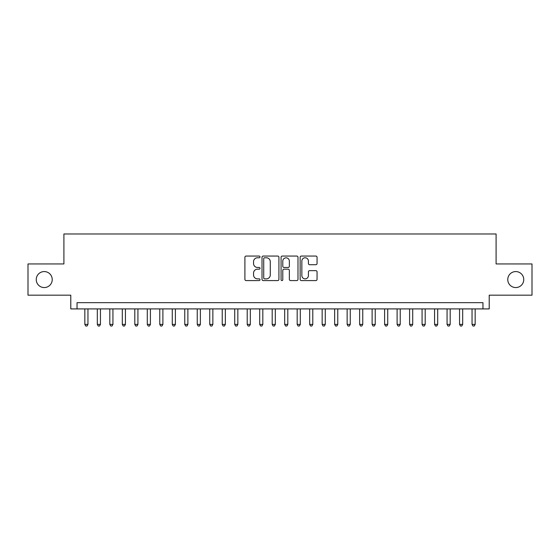 <?xml version="1.0" encoding="UTF-8"?>
<svg xmlns="http://www.w3.org/2000/svg" width="560" height="560" viewBox="0 0 560 560"><rect width="100%" height="100%" fill="white"/><g stroke="black" fill="none" stroke-linecap="round" stroke-linejoin="round"><path stroke-width="0.84" d="M260.015 256.921A0.861 0.861 0 0 0 259.154 256.06L246.127 256.06A1.225 1.225 0 0 0 244.902 257.285L244.902 279.356A1.225 1.225 0 0 0 246.127 280.581L259.154 280.581A0.861 0.861 0 0 0 260.015 279.72A0.861 0.861 0 0 0 259.154 278.866L257.474 278.866A3.92 3.92 0 0 1 253.547 274.939L253.547 273.105A3.92 3.92 0 0 1 257.474 269.178L259.154 269.178A0.861 0.861 0 0 0 260.015 268.324A0.861 0.861 0 0 0 259.154 267.463L257.474 267.463A3.92 3.92 0 0 1 253.547 263.543L253.547 261.702A3.92 3.92 0 0 1 257.474 257.775L259.154 257.775A0.861 0.861 0 0 0 260.015 256.921M507.766 279.566A7.994 7.994 0 0 0 515.76 287.56A7.994 7.994 0 0 0 523.754 279.566A7.994 7.994 0 0 0 515.76 271.572A7.994 7.994 0 0 0 507.766 279.566M36.246 279.566A7.994 7.994 0 0 0 44.24 287.56A7.994 7.994 0 0 0 52.234 279.566A7.994 7.994 0 0 0 44.24 271.572A7.994 7.994 0 0 0 36.246 279.566M315.833 264.705A1.225 1.225 0 0 0 317.058 263.48L317.058 257.285A1.225 1.225 0 0 0 315.833 256.06L301.364 256.06A1.225 1.225 0 0 0 300.139 257.285L300.139 279.356A1.225 1.225 0 0 0 301.364 280.581L315.833 280.581A1.225 1.225 0 0 0 317.058 279.356L317.058 271.88A1.225 1.225 0 0 0 315.833 270.648L309.638 270.648A1.225 1.225 0 0 0 308.413 271.88L308.413 275.583A3.283 3.283 0 0 1 305.137 278.866A3.283 3.283 0 0 1 301.854 275.583L301.854 261.058A3.283 3.283 0 0 1 305.137 257.775A3.283 3.283 0 0 1 308.413 261.058L308.413 263.48A1.225 1.225 0 0 0 309.638 264.705L315.833 264.705M482.972 308.917L489.216 308.917L489.216 295.176L532 295.176L532 263.949L496.09 263.949L496.09 233.975L63.91 233.975L63.91 263.949L28 263.949L28 295.176L70.784 295.176L70.784 308.917L482.972 308.917L482.972 302.673L77.028 302.673L77.028 308.917M278.929 257.285A1.225 1.225 0 0 0 277.704 256.06L263.235 256.06A1.225 1.225 0 0 0 262.01 257.285L262.01 279.356A1.225 1.225 0 0 0 263.235 280.581L277.704 280.581A1.225 1.225 0 0 0 278.929 279.356L278.929 257.285M282.296 256.06L296.765 256.06A1.225 1.225 0 0 1 297.99 257.285L297.99 279.356A1.225 1.225 0 0 1 296.765 280.581L290.577 280.581A1.225 1.225 0 0 1 289.352 279.356L289.352 270.403A1.225 1.225 0 0 0 288.12 269.178L284.018 269.178A1.225 1.225 0 0 0 282.786 270.403L282.786 279.72A0.861 0.861 0 0 1 281.932 280.581A0.861 0.861 0 0 1 281.071 279.72L281.071 257.285A1.225 1.225 0 0 1 282.296 256.06M264.579 257.775A0.861 0.861 0 0 0 263.725 258.636L263.725 278.005A0.861 0.861 0 0 0 264.579 278.866L266.357 278.866A3.92 3.92 0 0 0 270.284 274.939L270.284 261.702A3.92 3.92 0 0 0 266.357 257.775L264.579 257.775M289.352 261.121A3.283 3.283 0 0 0 286.069 257.838A3.283 3.283 0 0 0 282.786 261.121L282.786 266.238A1.225 1.225 0 0 0 284.018 267.463L288.12 267.463A1.225 1.225 0 0 0 289.352 266.238L289.352 261.121M84.833 308.917L84.833 324.401L87.955 324.401L87.955 308.917M87.955 324.401L87.017 326.025L85.771 326.025L84.833 324.401M97.321 308.917L97.321 324.401L100.443 324.401L100.443 308.917M100.443 324.401L99.512 326.025L98.259 326.025L97.321 324.401M109.816 308.917L109.816 324.401L112.938 324.401L112.938 308.917M112.938 324.401L112 326.025L110.754 326.025L109.816 324.401M122.304 308.917L122.304 324.401L125.426 324.401L125.426 308.917M125.426 324.401L124.488 326.025L123.242 326.025L122.304 324.401M134.799 308.917L134.799 324.401L137.921 324.401L137.921 308.917M137.921 324.401L136.983 326.025L135.73 326.025L134.799 324.401M147.287 308.917L147.287 324.401L150.409 324.401L150.409 308.917M150.409 324.401L149.471 326.025L148.225 326.025L147.287 324.401M159.775 308.917L159.775 324.401L162.897 324.401L162.897 308.917M162.897 324.401L161.966 326.025L160.713 326.025L159.775 324.401M172.27 308.917L172.27 324.401L175.392 324.401L175.392 308.917M175.392 324.401L174.454 326.025L173.201 326.025L172.27 324.401M184.758 308.917L184.758 324.401L187.88 324.401L187.88 308.917M187.88 324.401L186.942 326.025L185.696 326.025L184.758 324.401M197.246 308.917L197.246 324.401L200.375 324.401L200.375 308.917M200.375 324.401L199.437 326.025L198.184 326.025L197.246 324.401M209.741 308.917L209.741 324.401L212.863 324.401L212.863 308.917M212.863 324.401L211.925 326.025L210.679 326.025L209.741 324.401M222.229 308.917L222.229 324.401L225.351 324.401L225.351 308.917M225.351 324.401L224.413 326.025L223.167 326.025L222.229 324.401M234.724 308.917L234.724 324.401L237.846 324.401L237.846 308.917M237.846 324.401L236.908 326.025L235.655 326.025L234.724 324.401M247.212 308.917L247.212 324.401L250.334 324.401L250.334 308.917M250.334 324.401L249.396 326.025L248.15 326.025L247.212 324.401M259.7 308.917L259.7 324.401L262.822 324.401L262.822 308.917M262.822 324.401L261.891 326.025L260.638 326.025L259.7 324.401M272.195 308.917L272.195 324.401L275.317 324.401L275.317 308.917M275.317 324.401L274.379 326.025L273.133 326.025L272.195 324.401M284.683 308.917L284.683 324.401L287.805 324.401L287.805 308.917M287.805 324.401L286.867 326.025L285.621 326.025L284.683 324.401M297.178 308.917L297.178 324.401L300.3 324.401L300.3 308.917M300.3 324.401L299.362 326.025L298.109 326.025L297.178 324.401M309.666 308.917L309.666 324.401L312.788 324.401L312.788 308.917M312.788 324.401L311.85 326.025L310.604 326.025L309.666 324.401M322.154 308.917L322.154 324.401L325.276 324.401L325.276 308.917M325.276 324.401L324.345 326.025L323.092 326.025L322.154 324.401M334.649 308.917L334.649 324.401L337.771 324.401L337.771 308.917M337.771 324.401L336.833 326.025L335.587 326.025L334.649 324.401M347.137 308.917L347.137 324.401L350.259 324.401L350.259 308.917M350.259 324.401L349.321 326.025L348.075 326.025L347.137 324.401M359.625 308.917L359.625 324.401L362.754 324.401L362.754 308.917M362.754 324.401L361.816 326.025L360.563 326.025L359.625 324.401M372.12 308.917L372.12 324.401L375.242 324.401L375.242 308.917M375.242 324.401L374.304 326.025L373.058 326.025L372.12 324.401M384.608 308.917L384.608 324.401L387.73 324.401L387.73 308.917M387.73 324.401L386.799 326.025L385.546 326.025L384.608 324.401M397.103 308.917L397.103 324.401L400.225 324.401L400.225 308.917M400.225 324.401L399.287 326.025L398.034 326.025L397.103 324.401M409.591 308.917L409.591 324.401L412.713 324.401L412.713 308.917M412.713 324.401L411.775 326.025L410.529 326.025L409.591 324.401M422.079 308.917L422.079 324.401L425.201 324.401L425.201 308.917M425.201 324.401L424.27 326.025L423.017 326.025L422.079 324.401M434.574 308.917L434.574 324.401L437.696 324.401L437.696 308.917M437.696 324.401L436.758 326.025L435.512 326.025L434.574 324.401M447.062 308.917L447.062 324.401L450.184 324.401L450.184 308.917M450.184 324.401L449.246 326.025L448 326.025L447.062 324.401M459.557 308.917L459.557 324.401L462.679 324.401L462.679 308.917M462.679 324.401L461.741 326.025L460.488 326.025L459.557 324.401M472.045 308.917L472.045 324.401L475.167 324.401L475.167 308.917M475.167 324.401L474.229 326.025L472.983 326.025L472.045 324.401"/></g></svg>
